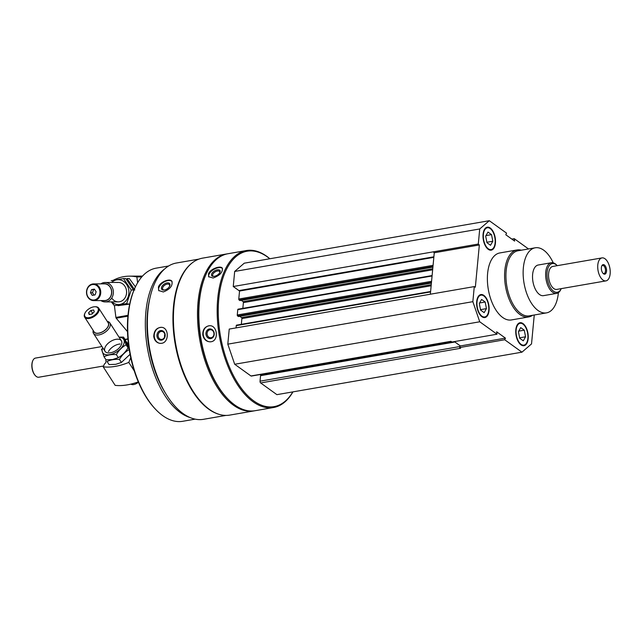 <?xml version="1.0" encoding="UTF-8"?>
<svg xmlns="http://www.w3.org/2000/svg" width="642" height="642" viewBox="0 0 642 642"><rect width="100%" height="100%" fill="white"/><g stroke="black" fill="none" stroke-linecap="round" stroke-linejoin="round"><path stroke-width="0.96" d="M483.883 295.416A11.66 6.019 80.2 0 0 480.89 294.566A11.66 6.019 80.2 0 0 476.95 307.085A11.66 6.019 80.2 0 0 484.871 317.541A11.66 6.019 80.2 0 0 489.116 307.815A11.66 6.019 80.2 0 0 483.883 295.416M532.579 315.286A34.002 17.559 -99.8 0 1 528.639 316.955L511.433 319.941A34.002 17.559 -99.8 0 1 502.686 317.477A34.002 17.559 -99.8 0 1 487.43 281.308A34.002 17.559 -99.8 0 1 499.813 252.948L517.027 249.963A34.002 17.559 -99.8 0 1 521.296 250.203M534.256 314.997L531.528 343.919L521.946 352.177L504.692 339.746L505.439 338.125L496.635 331.794L497.004 334.209L479.743 321.786L472.849 301.668L474.277 286.597L475.345 287.199L479.341 244.963L478.298 244.04L479.718 228.969L489.3 220.712L506.554 233.142L505.808 234.763L514.611 241.095L514.242 238.672L528.518 248.952M523.005 323.576A11.66 6.019 80.2 0 0 520.004 322.733A11.66 6.019 80.2 0 0 516.064 335.244A11.66 6.019 80.2 0 0 523.984 345.701A11.66 6.019 80.2 0 0 528.23 335.975A11.66 6.019 80.2 0 0 523.005 323.576M490.255 228.03A11.66 6.019 80.2 0 0 487.262 227.188A11.66 6.019 80.2 0 0 483.314 239.699A11.66 6.019 80.2 0 0 491.242 250.155A11.66 6.019 80.2 0 0 495.488 240.429A11.66 6.019 80.2 0 0 490.255 228.03M460.081 345.733L459.993 346.736A1.356 0.706 -99.8 0 1 460.009 346.519L460.081 345.733L454.343 341.608M225.968 415.414L203.482 419.314A79.311 40.968 -99.8 0 1 183.09 413.56A79.311 40.968 -99.8 0 1 147.5 329.185A79.311 40.968 -99.8 0 1 176.389 263.019L198.876 259.119M218.248 414.066A79.311 40.968 -99.8 0 1 208.666 409.123A79.311 40.968 -99.8 0 1 173.87 334.875A79.311 40.968 -99.8 0 1 192.062 262.995M153.759 336.512C154.449 340.517 156.544 342.804 160.059 343.382L161.583 343.318C169.303 342.443 169.071 327.476 161.471 327.324C156.528 327.669 153.96 330.734 153.759 336.512M158.438 286.998L158.71 290.545L163.317 291.958C169.986 289.317 172.858 285.77 171.928 281.308C170.114 278.018 160.083 281.822 158.438 286.998M292.945 391.869A79.656 41.144 -99.8 0 1 273.532 407.518L255.171 410.695A79.656 41.144 -99.8 0 1 234.691 404.917A79.656 41.144 -99.8 0 1 227.966 399.051A79.656 41.144 -99.8 0 1 206.259 273.861A79.656 41.144 -99.8 0 1 227.966 253.734L246.319 250.549A79.656 41.144 -99.8 0 1 269.865 258.75M273.532 407.518A79.656 41.144 -99.8 0 1 253.052 401.74A79.656 41.144 -99.8 0 1 217.301 317.004A79.656 41.144 -99.8 0 1 246.319 250.549M202.792 334.988C203.851 339.466 206.403 341.745 210.424 341.833L210.977 341.761C219.267 340.806 217.397 324.619 209.18 325.759C204.734 326.682 202.607 329.755 202.792 334.988M208.594 273.54L208.578 276.654L213.144 278.026C219.757 275.57 222.822 272.328 222.357 268.292C220.968 265.202 210.568 268.741 208.594 273.54M292.84 391.885A78.878 40.743 -99.8 0 1 253.775 400.913A78.878 40.743 -99.8 0 1 219.002 296.781A78.878 40.743 -99.8 0 1 269.768 258.766M521.946 352.177L276.903 394.653L260.644 382.937A1.356 0.706 -99.8 0 1 260.042 381.179L260.556 375.682A1.356 0.706 -99.8 0 1 261.045 374.864L451.647 341.825M266.342 373.949L266.181 373.492M451.109 341.44L251.311 376.076A1.356 0.706 -99.8 0 1 250.966 375.971L234.699 364.263L227.806 344.152L229.234 329.073L474.277 286.597M236.047 327.893L236.264 325.614A0.778 0.401 -99.8 0 1 236.746 325.205M241.336 324.314L241.882 318.576L431.143 285.77M239.763 316.297L241.536 317.573A0.778 0.401 -99.8 0 1 241.882 318.576M238.519 316.474L237.612 315.984A0.778 0.401 -99.8 0 1 237.267 314.981L431.568 281.3M238.254 309.243A0.778 0.401 -99.8 0 0 237.773 309.661L237.267 314.981M242.845 308.361L243.39 302.623L432.652 269.809M241.272 300.344L243.045 301.612A0.778 0.401 -99.8 0 1 243.39 302.623M240.028 300.512L239.121 300.023A0.778 0.401 -99.8 0 1 238.776 299.02L239.538 291.027L433.832 257.346M489.3 220.712L244.257 263.188L234.675 271.446L233.255 286.517L239.538 291.027M227.966 399.051L227.437 398.513A78.878 40.743 -99.8 0 1 205.954 274.543L206.259 273.861M254.513 410.8A79.656 41.144 -99.8 0 1 253.863 410.928A79.656 41.144 -99.8 0 1 233.383 405.142A79.656 41.144 -99.8 0 1 197.632 320.414A79.656 41.144 -99.8 0 1 226.65 253.959A79.656 41.144 -99.8 0 1 227.308 253.855M253.863 410.928L229.764 415.101A79.656 41.144 -99.8 0 1 209.292 409.323A79.656 41.144 -99.8 0 1 202.559 403.457A79.656 41.144 -99.8 0 1 180.859 278.267A79.656 41.144 -99.8 0 1 202.559 258.14L226.65 253.959M202.559 403.457L202.037 402.919A78.878 40.743 -99.8 0 1 180.546 278.949L180.859 278.267M165.933 393.923A75.764 39.138 -99.8 0 1 149.578 299.565M190.072 417.541A77.714 40.141 -99.8 0 1 180.338 412.597A77.714 40.141 -99.8 0 1 146.215 339.538A77.714 40.141 -99.8 0 1 164.36 269.207M195.136 419.138L182.721 421.288A77.714 40.141 -99.8 0 1 162.739 415.647A77.714 40.141 -99.8 0 1 156.175 409.925A77.714 40.141 -99.8 0 1 135.005 287.785A77.714 40.141 -99.8 0 1 156.175 268.147L168.589 265.997M156.175 409.925L155.525 409.251A76.743 39.635 -99.8 0 1 134.611 288.643L135.005 287.785M210.56 341.817A8.065 6.893 85.6 0 1 203.217 334.322A8.065 6.893 85.6 0 1 209.284 325.751M210.801 338.575A4.855 4.157 85.6 0 1 206.186 331.986A4.855 4.157 85.6 0 1 213.288 330.758A4.855 4.157 85.6 0 1 210.801 338.575M211.114 337.708A4.013 3.435 85.6 0 1 210.841 337.74A4.013 3.435 85.6 0 1 207.101 334A4.013 3.435 85.6 0 1 210.215 329.731A4.013 3.435 85.6 0 1 213.938 333.31A4.013 3.435 85.6 0 1 211.114 337.708M208.786 276.951A8.065 4.173 148.8 0 1 213.634 269.52A8.065 4.173 148.8 0 1 222.501 268.581M214.364 276.309A4.855 2.512 148.8 0 1 213.313 276.381A4.855 2.512 148.8 0 1 212.069 273.179A4.855 2.512 148.8 0 1 217.67 269.784A4.855 2.512 148.8 0 1 219.925 272.368A4.855 2.512 148.8 0 1 214.364 276.309M213.754 276.373A4.013 2.078 148.8 0 1 212.767 275.771A4.013 2.078 148.8 0 1 215.126 271.911A4.013 2.078 148.8 0 1 219.636 271.606A4.013 2.078 148.8 0 1 219.716 272.754M160.115 343.382A8.065 6.837 95 0 1 154.257 334.795A8.065 6.837 95 0 1 161.503 327.332M161.559 340.18A4.855 4.117 95 0 1 157.282 333.591A4.855 4.117 95 0 1 164.376 332.363A4.855 4.117 95 0 1 161.559 340.18M161.92 339.385A4.013 3.411 95 0 1 161.166 339.417A4.013 3.411 95 0 1 158.125 335.116A4.013 3.411 95 0 1 161.872 331.416A4.013 3.411 95 0 1 164.93 335.268A4.013 3.411 95 0 1 161.92 339.385M164.617 336.994A4.013 3.411 95 0 1 164.842 334.402M158.919 290.81A8.065 4.638 145.1 0 1 163.02 282.681A8.065 4.638 145.1 0 1 172.088 281.573M164.424 289.999A4.855 2.793 145.1 0 1 163.991 290.056A4.855 2.793 145.1 0 1 161.752 286.805A4.855 2.793 145.1 0 1 167.377 282.881A4.855 2.793 145.1 0 1 169.657 286.099A4.855 2.793 145.1 0 1 164.424 289.999M164.36 290.007A4.013 2.311 145.1 0 1 162.803 289.333A4.013 2.311 145.1 0 1 164.769 285.136A4.013 2.311 145.1 0 1 169.384 284.735A4.013 2.311 145.1 0 1 169.488 286.428M511.826 239.089L514.242 238.672M260.644 382.937L460.611 348.277L459.616 347.563L504.692 339.746M497.004 334.209L451.928 342.025L450.933 341.311L250.966 375.971M234.699 364.263L479.743 321.786M227.806 344.152L472.849 301.668M233.255 286.517L478.298 244.04M234.675 271.446L479.718 228.969M459.616 347.563L459.993 346.736M430.349 294.213L434.265 252.771L433.222 251.857M460.362 345.942L505.439 338.125M434.265 252.771L479.341 244.963M558.388 292.64A33.031 17.061 -99.8 0 1 546.502 312.879A33.031 17.061 -99.8 0 1 538.012 310.479A33.031 17.061 -99.8 0 1 523.19 275.346A33.031 17.061 -99.8 0 1 535.219 247.796A33.031 17.061 -99.8 0 1 553.227 262.843M556.63 293.378L543.517 295.649A15.544 8.025 -99.8 0 1 539.521 294.517A15.544 8.025 -99.8 0 1 532.547 277.986A15.544 8.025 -99.8 0 1 538.205 265.018L551.317 262.747A15.544 8.025 -99.8 0 1 556.63 265.018L557.256 265.66A14.573 7.527 -99.8 0 0 547.201 271.325A14.573 7.527 -99.8 0 0 553.54 291.219A14.573 7.527 -99.8 0 0 561.236 288.635L560.867 289.446A15.544 8.025 -99.8 0 1 556.63 293.378A15.544 8.025 -99.8 0 1 552.634 292.246A15.544 8.025 -99.8 0 1 545.66 275.715A15.544 8.025 -99.8 0 1 551.317 262.747M546.502 312.879L529.297 315.856A33.031 17.061 -99.8 0 1 520.806 313.465A33.031 17.061 -99.8 0 1 505.984 278.331A33.031 17.061 -99.8 0 1 518.014 250.773L535.219 247.796M528.639 316.955A34.002 17.559 -99.8 0 1 519.9 314.492A34.002 17.559 -99.8 0 1 504.644 278.323A34.002 17.559 -99.8 0 1 517.027 249.963M484.574 296.564A11.66 6.019 80.2 0 0 484.381 296.355A11.66 6.019 80.2 0 0 483.394 295.497A11.66 6.019 80.2 0 0 480.641 294.622M484.622 317.573A11.66 6.019 80.2 0 0 487.551 314.676A11.66 6.019 80.2 0 0 487.671 314.411M483.835 295.946A11.075 5.722 80.2 0 0 477.215 300.4A11.075 5.722 80.2 0 0 480.272 314.516A11.075 5.722 80.2 0 0 487.792 314.163A11.075 5.722 80.2 0 0 484.774 296.764A11.075 5.722 80.2 0 0 483.835 295.946M480.505 309.653L486.443 308.617L484.156 312.654L480.593 310.086L479.317 303.481L481.596 299.453L485.167 302.013L486.443 308.617M479.598 302.984L485.167 302.013M523.695 324.732A11.66 6.019 80.2 0 0 523.495 324.523A11.66 6.019 80.2 0 0 522.508 323.664A11.66 6.019 80.2 0 0 519.763 322.782M523.744 345.733A11.66 6.019 80.2 0 0 526.673 342.844A11.66 6.019 80.2 0 0 526.785 342.579M522.949 324.106A11.075 5.722 80.2 0 0 516.328 328.568A11.075 5.722 80.2 0 0 519.394 342.676A11.075 5.722 80.2 0 0 526.905 342.33A11.075 5.722 80.2 0 0 523.888 324.924A11.075 5.722 80.2 0 0 522.949 324.106M490.945 229.186A11.66 6.019 80.2 0 0 490.745 228.977A11.66 6.019 80.2 0 0 489.766 228.119A11.66 6.019 80.2 0 0 487.013 227.236M490.994 250.187A11.66 6.019 80.2 0 0 493.923 247.298A11.66 6.019 80.2 0 0 494.043 247.034M490.207 228.56A11.075 5.722 80.2 0 0 483.587 233.022A11.075 5.722 80.2 0 0 486.644 247.13A11.075 5.722 80.2 0 0 494.155 246.785A11.075 5.722 80.2 0 0 491.138 229.379A11.075 5.722 80.2 0 0 490.207 228.56M519.627 337.812L525.565 336.785L523.278 340.822L519.707 338.254L518.431 331.649L520.718 327.613L524.281 330.181L525.565 336.785M518.712 331.144L524.281 330.181M486.877 242.267L492.815 241.24L490.528 245.276L486.965 242.708L485.681 236.104L487.968 232.067L491.531 234.635L492.815 241.24M485.97 235.598L491.531 234.635M127.493 331.296L127.429 331.312A0.971 0.506 -99.8 0 1 127.06 331.128L116.202 318.199A0.971 0.506 -99.8 0 1 115.905 317.429L114.404 305.688L126.699 303.562L131.257 289.999L123.513 278.572L111.21 280.706M141.77 276.919L136.874 276.943A46.625 39.772 -90.3 0 0 129.419 276.156A46.625 39.772 -90.3 0 0 113.193 280.305M136.874 276.943L137.621 282.761M94.374 289.133L96.156 291.765L95.104 294.895L92.271 295.392L90.482 292.752L91.533 289.622L94.374 289.133M94.302 299.95A7.768 6.629 -90.3 0 0 98.507 287.431A7.768 6.629 -90.3 0 0 87.151 289.398A7.768 6.629 -90.3 0 0 94.302 299.95M100.906 300.576A9.71 8.29 -90.3 0 0 105.144 301.917A9.71 8.29 -90.3 0 0 106.315 301.812A9.71 8.29 -90.3 0 0 113.353 291.468A9.71 8.29 -90.3 0 0 105.047 282.488A9.71 8.29 -90.3 0 0 100.826 283.868M103.073 300.568A8.523 7.271 -90.3 0 0 105.545 300.633A8.523 7.271 -90.3 0 0 111.628 290.722A8.523 7.271 -90.3 0 0 102.993 283.86M93.668 300.608L104.51 300.56A8.354 7.126 -90.3 0 0 105.521 300.472A8.354 7.126 -90.3 0 0 111.58 291.572A8.354 7.126 -90.3 0 0 104.429 283.852L93.58 283.908A8.354 7.126 -90.3 0 0 86.501 292.295A8.354 7.126 -90.3 0 0 93.668 300.608A8.354 7.126 -90.3 0 0 94.679 300.52A8.354 7.126 -90.3 0 0 100.73 291.628A8.354 7.126 -90.3 0 0 93.58 283.908M94.085 295.071L92.504 292.744L90.482 292.752M92.504 292.744L93.563 289.614L91.533 289.622M93.563 289.614L94.583 289.438M134.804 289.983L127.06 278.556L129.315 278.548L135.334 286.733M129.684 304.091L117.943 305.672L128.296 303.835M123.513 278.572L125.768 278.564L133.512 289.991L131.257 289.999M126.699 303.562L114.396 305.688L111.299 301.884M111.74 301.884A12.431 10.609 -90.3 0 0 114.42 303.698A12.431 10.609 -90.3 0 0 128.849 293.563A12.431 10.609 -90.3 0 0 116.74 279.84A12.431 10.609 -90.3 0 0 111.644 282.456M111.732 298.032A9.71 8.29 -90.3 0 0 122.173 300.737A9.71 8.29 -90.3 0 0 126.185 289.125A9.71 8.29 -90.3 0 0 117.085 282.528M138.303 381.862A46.625 25.327 147.2 0 1 115.159 385.352L103.226 366.839L104.365 364.078A3.499 1.902 -32.8 0 0 105.866 360.876A3.499 1.902 -32.8 0 0 105.745 360.724L105.954 361.045M105.745 360.724L106.123 359.809M103.226 366.839A46.625 25.327 -32.8 0 0 128.793 362.409L134.274 370.907M130.751 357.666L128.793 362.409M89.182 314.524L88.588 312.75L90.843 310.479L93.676 309.99L94.27 311.763L92.015 314.034L89.182 314.524M93.644 306.868A7.768 4.221 -32.8 0 0 84.969 313.176A7.768 4.221 -32.8 0 0 88.596 317.726A7.768 4.221 -32.8 0 0 97.584 311.94A7.768 4.221 -32.8 0 0 94.936 306.756A7.768 4.221 -32.8 0 0 93.644 306.868M93.21 330.445A9.71 5.272 -32.8 0 0 93.523 333.447A9.71 5.272 -32.8 0 0 104.55 332.612A9.71 5.272 -32.8 0 0 109.854 322.918A9.71 5.272 -32.8 0 0 107.254 321.393M93.636 331.095A8.523 4.63 -32.8 0 0 103.659 331.232A8.523 4.63 -32.8 0 0 107.679 322.043M84.864 313.408A8.354 4.534 -32.8 0 0 84.752 313.649A8.354 4.534 -32.8 0 0 84.672 317.196L94.125 331.866A8.354 4.534 -32.8 0 0 103.611 331.152A8.354 4.534 -32.8 0 0 108.169 322.814L98.716 308.144A8.354 4.534 -32.8 0 0 95.457 306.748A8.354 4.534 -32.8 0 0 95.185 306.756M84.672 317.196A8.354 4.534 -32.8 0 0 94.149 316.482A8.354 4.534 -32.8 0 0 98.716 308.144M130.936 384.117A5.826 3.162 -32.8 0 0 138.439 382.167M91.766 314.074L92.609 313.224L90.843 310.479M89.679 314.436L88.588 312.75M130.061 354.312L121.386 362.465L115.745 364.327L109.084 364.6L107.118 361.55C110.544 359.793 114.645 359.087 119.42 359.416C121.988 355.106 125.238 351.84 129.17 349.601L126.618 341.913L128.569 344.931M120.182 343.992A9.71 5.272 -32.8 0 0 108.45 351.551M119.42 359.416L121.386 362.465M123.529 337.114L125.495 340.164L128.047 347.844C125.479 352.153 122.229 355.427 118.288 357.666L112.655 359.528L105.986 359.801L104.028 356.751C107.455 354.994 111.556 354.288 116.33 354.617C118.89 350.307 122.14 347.041 126.081 344.802L123.529 337.114L119.011 337.122M102.76 347.771A12.431 6.749 -32.8 0 0 109.67 354.673A12.431 6.749 -32.8 0 0 122.429 346.528A12.431 6.749 -32.8 0 0 121.531 337.684A12.431 6.749 -32.8 0 0 119.091 337.251M101.476 349.063L104.028 356.751M110.44 352.787A9.71 5.272 -32.8 0 0 121.29 344.915A9.71 5.272 -32.8 0 0 116.748 339.217A9.71 5.272 -32.8 0 0 105.521 346.455A9.71 5.272 -32.8 0 0 108.835 352.94A9.71 5.272 -32.8 0 0 110.44 352.787M126.081 344.802L128.047 347.844M116.33 354.617L118.288 357.666M602.87 273.163A4.077 2.111 80.2 0 0 604.01 273.532A4.077 2.111 80.2 0 0 605.494 270.13A4.077 2.111 80.2 0 0 603.665 265.788A4.077 2.111 80.2 0 0 602.613 265.491A4.077 2.111 80.2 0 0 601.666 266.213M604.387 264.961A4.855 2.512 -99.8 0 1 606.538 271.245A4.855 2.512 -99.8 0 1 603.552 273.829A4.855 2.512 -99.8 0 1 603.135 273.468A4.855 2.512 -99.8 0 1 601.811 265.836A4.855 2.512 -99.8 0 1 604.387 264.961M605.96 280.883L556.783 289.406A11.66 6.019 -99.8 0 1 553.789 288.555A11.66 6.019 -99.8 0 1 548.557 276.156A11.66 6.019 -99.8 0 1 552.802 266.438L601.979 257.907A11.66 6.019 -99.8 0 1 609.9 268.364A11.66 6.019 -99.8 0 1 605.96 280.883A11.66 6.019 -99.8 0 1 602.958 280.032A11.66 6.019 -99.8 0 1 597.734 267.634A11.66 6.019 -99.8 0 1 601.979 257.907M103.579 365.996L38.833 377.215A9.71 5.016 -99.8 0 1 36.337 376.517A9.71 5.016 -99.8 0 1 35.519 375.795A9.71 5.016 -99.8 0 1 32.87 360.531A9.71 5.016 -99.8 0 1 35.519 358.075L101.974 346.552M35.382 375.658A9.325 4.815 -99.8 0 1 35.254 375.53A9.325 4.815 -99.8 0 1 32.71 360.876A9.325 4.815 -99.8 0 1 32.79 360.708M260.042 381.179L460.009 346.519M260.556 375.682L454.889 342.001M236.264 325.614L430.557 291.933M241.536 317.573L431.247 284.687M238.334 316.506L431.4 283.034M237.612 315.984L431.464 282.384M237.773 309.661L432.066 275.98M243.045 301.612L432.756 268.725M239.843 300.544L432.909 267.08M239.121 300.023L432.973 266.422M238.776 299.02L433.077 265.339M239.354 290.521L433.88 256.8M127.991 315.334L115.905 317.429M127.91 316.169L116.202 318.199M127.485 331.047L127.06 331.128M127.935 338.904L125.005 339.409M127.951 339.096L125.118 339.586M236.545 325.149L430.597 291.508M238.439 316.53L431.4 283.082M238.054 309.187L432.106 275.554M239.947 300.576L432.909 267.12M484.774 296.764L484.381 296.355M487.792 314.163L487.551 314.676M523.888 324.924L523.495 324.523M526.905 342.33L526.673 342.844M491.138 229.379L490.745 228.977M494.155 246.785L493.923 247.298M142.508 276.092L129.419 276.156M118.264 282.424L105.047 282.488M118.361 301.852L105.144 301.917M127.927 338.872L124.989 339.385M121.378 340.79L109.854 322.918M105.047 351.318L93.523 333.447M84.969 313.176L84.752 313.649M94.936 306.756L95.457 306.748"/></g></svg>
